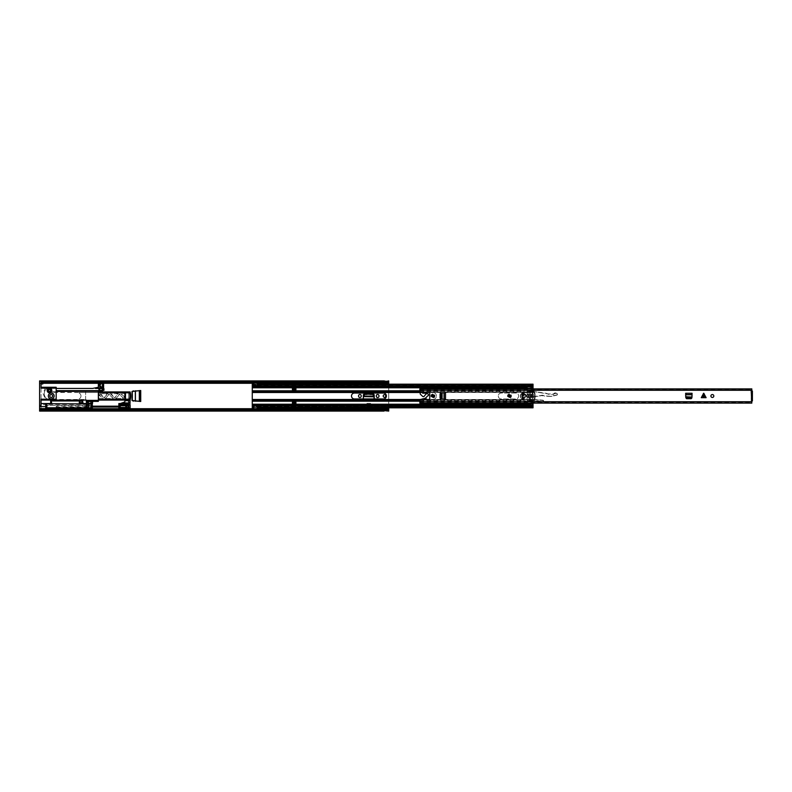 <?xml version="1.0" encoding="UTF-8"?>
<svg xmlns="http://www.w3.org/2000/svg" width="792" height="792" viewBox="0 0 792 792"><rect width="100%" height="100%" fill="white"/><g stroke="black" fill="none" stroke-linecap="round" stroke-linejoin="round"><path stroke-width="0.59" stroke-dasharray="3.96 2.97" d="M140.728 390.505L135.462 390.783L135.462 401.217L133.64 401.108L132.561 399.95L132.571 391.961L133.363 390.892L135.462 390.803L133.64 390.892M139.234 390.585L139.234 401.415L135.323 401.207L140.728 401.495M133.64 401.108L135.392 401.217M139.343 401.415L132.977 401.089M139.234 401.415L140.679 401.435L140.679 390.565L135.392 390.783M366.904 403.415L370.626 403.415L370.626 406.534L366.904 406.534L366.904 403.415L366.904 406.534L370.626 406.534L370.626 403.415M361.231 396.178L361.231 395.822A1.337 1.337 0 0 0 359.895 394.485A1.337 1.337 0 0 0 358.558 395.822L358.558 396.178A1.337 1.337 0 0 0 359.895 397.515A1.337 1.337 0 0 0 361.231 396.178M378.982 396.178L378.982 395.822A1.337 1.337 0 0 0 377.645 394.485A1.337 1.337 0 0 0 376.299 395.822L376.299 396.178A1.337 1.337 0 0 0 377.645 397.515A1.337 1.337 0 0 0 378.982 396.178M103.93 390.387L102.297 390.387L102.297 388.634L102.881 388.634L99.386 388.634L99.386 390.387L102.584 390.387L102.584 388.634L103.93 388.634M102.881 390.387L99.386 390.387L99.386 388.634L102.584 388.634L102.584 390.387L102.881 388.634M92.585 403.276L90.951 403.276L90.951 401.524L91.535 401.524L88.041 401.524L88.041 403.276L91.238 403.276L91.238 401.524L92.585 401.524M91.535 403.276L88.041 403.276L88.041 401.524L91.238 401.524L91.238 403.276L91.535 401.524M49.49 391.783A1.307 1.307 0 0 0 50.797 390.476A1.307 1.307 0 0 0 49.49 389.159A1.307 1.307 0 0 0 48.183 390.476A1.307 1.307 0 0 0 49.49 391.783A1.307 1.307 0 0 0 50.797 390.476A1.307 1.307 0 0 0 49.49 389.159A1.307 1.307 0 0 0 48.183 390.476A1.307 1.307 0 0 0 49.49 391.783M51.242 397.455A1.455 1.455 0 0 0 52.688 396A1.455 1.455 0 0 0 51.242 394.545A1.455 1.455 0 0 0 49.787 396A1.455 1.455 0 0 0 51.242 397.455M384.506 397.307A1.307 1.307 0 0 0 385.813 396A1.307 1.307 0 0 0 384.506 394.693A1.307 1.307 0 0 0 383.199 396A1.307 1.307 0 0 0 384.506 397.307M388.724 380.902L388.724 411.097M41.055 380.902L39.6 381.427L41.055 381.655L41.055 383.278L41.055 380.902L41.055 410.345L41.055 409.296L92.317 409.296L92.317 403.564L91.159 403.564L91.159 401.366L98.366 401.366L98.366 400.366L86.496 400.366L86.496 402.98A0.584 0.584 0 0 1 85.922 403.564L83.586 403.564A0.584 0.584 0 0 1 83.011 402.98L83.011 400.95A0.584 0.584 0 0 0 82.427 400.366L52.688 400.366L52.688 400.95M363.33 398.94L363.33 400.881L374.21 400.881L363.33 400.772L363.33 399.722L363.33 400.881L374.21 400.881L374.21 398.94M374.19 399.386L374.21 395.277A1.435 1.435 0 0 0 372.775 393.852L364.765 393.852A1.435 1.435 0 0 0 363.33 395.277L363.33 399.722L363.37 398.94L363.33 399.673L374.21 399.673L363.33 399.722L363.33 400.772L363.35 399.386M140.728 390.565L140.728 401.435M139.323 390.585L132.977 390.911M132.026 391.486L132.026 400.514M370.626 403.504L370.626 405.484L366.904 405.484L366.904 403.504L366.904 405.484L370.626 405.484L370.626 403.504L366.904 403.504M388.724 384.17L388.724 407.83M39.6 411.097L39.6 410.573L41.055 411.097L41.055 383.278L41.055 409.306L388.724 409.306L388.724 410.345L41.055 410.444L41.055 409.405L388.724 409.405L388.724 410.444L41.055 410.573L41.055 409.296L41.055 410.048L384.07 410.048L384.07 408.276A0.643 0.643 0 0 1 384.13 408.276A0.643 0.643 0 0 0 384.07 408.276M41.055 381.556L41.055 382.694L41.055 381.952L41.055 382.595L388.724 382.704L388.724 381.556L39.6 381.556M384.07 383.724A0.643 0.643 0 0 0 384.13 383.724A0.643 0.643 0 0 1 384.07 383.724L384.07 382.249L41.055 382.249L388.724 382.694L388.724 381.655L41.055 381.655M41.055 411.097L41.055 409.781L384.07 409.751M384.07 409.335L384.07 410.048M386.397 409.296L386.397 410.642L386.338 409.731L388.724 410.048M384.07 409.731L384.07 411.097M386.397 408.276A0.643 0.643 0 0 0 386.338 408.276L384.13 408.276L384.13 409.444L386.397 409.474L386.338 408.276A0.643 0.643 0 0 1 386.397 408.276L386.397 410.048M41.055 410.573L388.724 410.573L388.724 409.751L386.397 409.751M41.055 381.427L388.724 381.427L388.724 382.249L386.397 382.249L386.397 383.724A0.643 0.643 0 0 1 386.338 383.724A0.643 0.643 0 0 0 386.397 383.724M386.397 382.269L386.397 381.338L386.397 382.269L384.13 382.556L384.13 381.685L386.338 381.685L386.338 382.556L384.13 382.526L386.397 382.526L384.13 382.526L384.07 383.08L384.07 382.269M386.338 382.556L384.13 382.556L384.13 383.724L386.338 383.724L386.397 382.556L386.338 383.14L384.13 383.14L386.338 383.14L386.397 380.902M384.07 380.902L384.13 382.556M386.397 411.097L386.397 409.731M386.397 410.315L384.13 410.315L384.07 408.92L386.338 408.86L384.13 408.86L384.13 409.444L386.338 409.444L384.13 409.444L386.338 409.444L386.338 410.593M384.13 409.444L384.07 408.92L384.07 409.444L386.397 409.444L386.338 408.86L386.338 409.444M90.951 403.276L88.912 403.276A0.584 0.584 0 0 1 88.328 402.692L88.328 402.108A0.584 0.584 0 0 1 88.912 401.524L90.951 401.524M92.288 403.276L92.288 401.524M102.297 390.387L100.257 390.387A0.584 0.584 0 0 1 99.683 389.803L99.683 389.218A0.584 0.584 0 0 1 100.257 388.634L102.297 388.634M374.19 399.336L363.35 399.336M363.518 396.099L364.983 394.693L372.596 394.693L374.022 396.594L363.478 396.663L374.052 396.663L374.022 396.099M98.366 383.071L103.604 383.071L98.366 382.615L98.366 387.268L92.555 388.436L56.182 388.436L56.182 387.268L45.491 387.268L43.095 393.673L45.491 399.198L50.658 400.069A6.405 6.405 0 0 1 44.253 393.673A6.405 6.405 0 0 1 50.658 387.268A6.405 6.405 0 0 0 44.253 393.673A6.405 6.405 0 0 0 50.658 400.069L41.055 400.069L41.055 399.198L41.055 400.069M50.797 390.476A1.307 1.307 0 0 1 49.49 391.783A1.307 1.307 0 0 1 48.183 390.476A1.307 1.307 0 0 1 49.49 389.159A1.307 1.307 0 0 1 50.797 390.476A1.307 1.307 0 0 1 49.49 391.783A1.307 1.307 0 0 1 48.183 390.476A1.307 1.307 0 0 0 49.49 391.783A1.307 1.307 0 0 0 50.797 390.476A1.307 1.307 0 0 0 49.49 389.159A1.307 1.307 0 0 0 48.183 390.476A1.307 1.307 0 0 1 49.49 389.159A1.307 1.307 0 0 1 50.797 390.476A1.307 1.307 0 0 0 49.49 389.159A1.307 1.307 0 0 0 48.183 390.476M51.817 390.476A2.327 2.327 0 0 1 49.49 392.802A2.327 2.327 0 0 1 47.164 390.476A2.327 2.327 0 0 0 49.49 392.802A2.327 2.327 0 0 0 51.817 390.476A2.327 2.327 0 0 1 49.49 392.802A2.327 2.327 0 0 1 47.164 390.476A2.327 2.327 0 0 1 49.49 388.149A2.327 2.327 0 0 1 51.817 390.476A2.327 2.327 0 0 0 49.49 388.149A2.327 2.327 0 0 0 47.164 390.476A2.327 2.327 0 0 1 49.49 388.149A2.327 2.327 0 0 1 51.817 390.476M54.143 396A2.911 2.911 0 0 1 52.688 398.524A2.911 2.911 0 0 1 48.332 396A2.911 2.911 0 0 1 52.688 393.476A2.911 2.911 0 0 1 54.143 396M50.658 400.069L52.688 400.069L52.688 398.524L52.688 400.366M92.317 409.296L45.708 409.296L45.708 407.781L91.159 407.781L91.159 409.246L91.159 406.039L92.317 406.039L91.159 406.039L91.159 405.464L45.708 405.464L91.159 405.464L91.159 404.474L87.635 404.474M51.529 403.564L41.055 403.564L41.055 404.633L45.708 404.633L45.708 405.464L45.708 403.564M98.366 390.634L98.366 391.634L52.688 391.634L52.688 393.476L52.688 391.634L102.445 391.634L102.445 388.436L103.604 388.436L103.604 383.615L102.445 383.615L102.445 386.981L99.535 386.981L99.535 383.615L98.366 383.615M52.688 400.069L98.366 400.366L98.366 392.505L79.23 392.505L79.23 393.149A3.198 3.198 0 0 1 79.23 398.851A3.198 3.198 0 0 0 79.23 393.149L79.23 392.505M83.011 400.95L79.23 400.366M98.366 391.634L98.366 392.505L52.688 392.505M91.159 401.366L86.496 401.366M91.159 403.276L91.159 401.524M88.249 401.366A0.584 0.584 0 0 0 87.664 401.95L87.664 402.98A0.584 0.584 0 0 0 88.249 403.564L91.159 403.564L91.159 404.474M45.708 404.633L45.708 406.603L41.055 406.603L41.055 404.633M41.055 383.665L41.055 381.952L41.055 383.665L42.798 383.665L41.055 383.952M44.253 393.673A6.405 6.405 0 0 1 50.658 387.268L45.491 388.149L41.055 388.149L41.055 387.268L41.055 399.198L45.491 399.198L45.491 400.069M41.055 405.534L41.055 403.564M41.055 406.603L41.055 410.048L45.708 410.048L41.055 409.603M45.491 387.268L41.055 387.268M56.182 400.069L56.182 388.436M102.445 383.615L99.535 383.615M103.604 383.071L103.604 383.615M99.535 384.506L100.693 384.506L100.693 383.486L98.366 384.506M99.535 386.694L100.693 386.694L99.535 386.981L99.535 385.961L98.366 385.961M102.445 388.436L99.535 388.436A0.584 0.584 0 0 0 98.951 389.02L98.951 390.06A0.584 0.584 0 0 0 99.535 390.644L102.445 390.644M102.445 390.387L102.445 388.634M87.288 404.474L45.708 404.474M79.23 400.95L80.685 400.95M81.843 400.95L82.546 400.95M86.496 400.802L98.366 400.802M98.366 391.198L56.182 391.198M91.159 408.721L92.317 408.721L91.159 408.721M45.708 409.246L91.159 409.246M45.708 410.048L45.708 409.296L41.055 409.296M45.708 406.603L45.708 409.603M42.798 382.704L42.798 381.952L42.798 383.377L41.055 383.377M41.055 410.345L39.6 410.345L39.6 408.721L388.724 408.721M39.6 381.427L39.6 380.902M388.724 383.278L39.6 383.278L39.6 381.655M39.6 383.278L39.6 408.721M98.366 382.615L103.604 382.615L98.366 382.615M99.535 385.961L100.693 385.961L100.693 386.694M100.693 383.783L99.535 383.783M130.135 396.287L130.116 396.871A13.969 13.969 0 0 1 129.987 398.039L130.581 398.039A14.543 14.543 0 0 0 130.72 396.287L130.135 396.287M130.581 393.961L129.987 393.961A13.969 13.969 0 0 1 130.116 395.129L130.72 395.713A14.543 14.543 0 0 0 130.581 393.961L130.363 392.802A14.543 14.543 0 0 0 130.225 392.218L98.723 392.802L98.723 399.198L124.898 399.198L124.898 400.069L124.898 391.931L98.366 391.931M124.898 393.961L124.403 397.297L120.988 393.881L124.611 393.386L125.779 393.961L125.779 392.802L98.723 392.802L98.723 394.911L102.722 398.327L98.723 398.327L99.218 394.703L102.722 398.327L98.723 398.327L98.723 399.198L125.779 399.198L125.779 392.802L128.69 392.802L128.69 399.198L130.363 399.198L130.581 398.039M105.484 398.614L108.989 394.406L113.197 398.327L105.484 398.614L108.989 394.406L113.197 398.327L105.484 398.614M115.959 398.614L119.463 394.406L123.671 398.327L115.959 398.614L119.463 394.406L123.671 398.327L115.959 398.614M130.225 399.782A14.543 14.543 0 0 0 130.363 399.198L124.898 399.198L124.898 399.782L130.135 400.069L79.23 400.069L79.23 398.851L79.23 402.98L82.13 403.276L82.2 400.376L79.23 400.653M79.23 400.069L98.366 400.069M82.2 400.376L83.883 399.495L83.883 400.069A1.455 1.455 0 0 0 82.427 401.524M80.101 401.089L79.23 401.089M80.101 402.831L80.685 402.831L80.101 402.98L80.101 400.653L81.843 400.653L81.843 402.98L79.23 402.544M80.101 402.544L80.685 402.831M85.625 400.069L85.625 391.931L85.625 400.069M129.908 393.446L129.987 398.039M128.393 403.564L120.305 403.564L124.512 402.069A0.584 0.584 0 0 0 124.898 401.514L124.898 399.782M80.101 400.811L80.685 400.811M125.779 393.961L125.779 399.198L128.69 399.198L128.69 392.802L130.363 392.802L124.898 392.802L124.898 391.931M127.809 403.564L130.135 405.266M120.305 403.564L118.849 403.564L118.849 407.276L130.135 407.276L130.135 400.069L124.898 400.069M130.135 407.276L130.135 409.296M100.039 393.881L103.96 397.792L100.247 393.386L107.87 393.881L103.96 397.792L107.662 393.386L100.039 393.881M110.514 393.881L114.226 397.594L110.722 393.386L118.345 393.881L114.632 397.594L118.137 393.386L110.514 393.881M120.988 393.881L124.898 397.089L124.611 393.386L120.988 393.881M118.849 409.296L118.849 407.276M118.849 406.187L118.849 407.048L120.018 407.058L120.018 406.187L118.849 406.187M118.849 409.672L130.135 409.672L118.849 409.672M120.018 407.93L128.799 407.93L128.799 405.306L120.018 405.306L120.018 407.93M45.708 409.236L45.708 403.999L46.005 409.533L46.877 409.533L46.877 407.781L46.877 409.533L86.427 409.533L86.427 407.781M46.877 403.712L46.877 409.533L46.877 403.712M88.496 407.781L88.219 409.315A0.782 0.782 0 0 0 86.704 409.315L86.427 403.712M56.242 406.187L56.242 407.058L56.242 406.187L91.159 406.187L91.159 407.058L91.159 406.187M56.242 407.058L91.159 407.058M88.496 403.712L88.496 409.533L91.159 409.533L91.159 403.712L91.159 409.533M85.338 407.048L85.338 406.187L85.338 407.048L92.317 407.048M120.245 406.187L120.245 407.048L120.245 406.187M85.338 406.187L92.317 406.187M125.779 407.197L125.779 406.039L125.779 407.197M125.779 405.742L125.779 407.494M120.245 405.742L120.245 407.494M126.651 406.039L126.651 407.197M47.312 390.476A2.178 2.178 0 0 0 49.49 392.654A2.178 2.178 0 0 0 51.678 390.476A2.178 2.178 0 0 0 49.49 388.288A2.178 2.178 0 0 0 47.312 390.476A2.178 2.178 0 0 0 49.49 392.654A2.178 2.178 0 0 0 51.678 390.476A2.178 2.178 0 0 0 49.49 388.288A2.178 2.178 0 0 0 47.312 390.476M443.213 392.802L445.52 392.802L445.52 399.198L443.302 399.198L444.47 399.198L444.47 392.802L442.075 392.862M442.075 399.138L443.302 399.198L441.976 399.128L441.976 392.872L444.47 392.802M706.117 397.683L701.276 397.683M691.99 396.713L691.703 398.703L686.011 398.703L685.654 393.268L692.059 393.268L692.059 395.475L692.059 394.317L685.654 394.307L685.654 393.268L685.723 396.713M691.951 397.505L691.98 396.94L685.733 396.94L685.763 397.505M441.283 399.099L441.837 399.118L441.837 392.882L441.283 392.901M713.82 396A1.455 1.455 0 0 0 712.364 394.545A1.455 1.455 0 0 0 710.909 396A1.455 1.455 0 0 0 712.364 397.455A1.455 1.455 0 0 0 713.82 396M434.115 396A1.168 1.168 0 0 0 432.947 394.832A1.168 1.168 0 0 0 431.788 396A1.168 1.168 0 0 0 432.947 397.168A1.168 1.168 0 0 0 434.115 396A1.168 1.168 0 0 1 432.947 397.168A1.168 1.168 0 0 1 431.788 396A1.168 1.168 0 0 1 432.947 394.832A1.168 1.168 0 0 1 434.115 396A1.168 1.168 0 0 1 432.947 397.168A1.168 1.168 0 0 1 431.788 396A1.168 1.168 0 0 1 432.947 394.832A1.168 1.168 0 0 1 434.115 396A1.168 1.168 0 0 1 432.947 397.168A1.168 1.168 0 0 1 431.788 396M510.632 396A1.168 1.168 0 0 0 509.464 394.832A1.168 1.168 0 0 0 508.306 396A1.168 1.168 0 0 0 509.464 397.168A1.168 1.168 0 0 0 510.632 396A1.168 1.168 0 0 1 509.464 397.168A1.168 1.168 0 0 1 508.306 396A1.168 1.168 0 0 1 509.464 394.832A1.168 1.168 0 0 1 510.632 396A1.168 1.168 0 0 1 509.464 397.168A1.168 1.168 0 0 1 508.306 396A1.168 1.168 0 0 1 509.464 394.832A1.168 1.168 0 0 1 510.632 396A1.168 1.168 0 0 1 509.464 397.168A1.168 1.168 0 0 1 508.306 396M692.059 395.564L692.059 394.307M419.859 403.118L419.859 399.495L422.185 399.495L422.77 398.792L429.749 399.495L429.749 392.505L426.72 392.505L426.145 393.208L419.859 392.505L426.72 392.505M419.859 390.1L751.816 390.1L751.816 389.179L419.859 389.179L419.859 392.505M751.816 390.1L751.816 391.05L751.212 391.05L751.816 391.05M751.816 400.95L751.212 400.95L751.212 391.05L752.4 391.05L751.351 391.05L751.212 400.95L751.816 400.95L751.816 402.079L419.859 401.9L419.859 403.098L751.816 403.098L751.816 401.9M704.949 396.643L703.692 394.139L702.445 396.643L704.949 396.643L702.445 396.643L703.692 394.139L704.949 396.643M443.213 399.198L440.075 398.841L440.075 393.159L443.302 392.802M443.302 399.198L444.47 399.198M751.816 389.971L419.859 389.971L419.859 389.08L751.816 389.179M751.816 402.029L419.859 401.9M751.816 403.118L419.859 403.098M419.859 388.902L751.816 388.902M751.351 400.95L752.4 400.95L751.351 400.95L751.351 392.218L752.4 392.218L752.4 399.782L751.351 399.782M751.351 391.05L751.351 392.218M691.703 398.703L691.06 398.703M686.654 398.703L686.011 398.703M685.654 394.307L685.654 395.564M692.059 395.475L691.99 396.802L685.723 396.802L685.654 395.475M440.075 398.841L440.075 398.198M440.075 393.802L440.075 393.159M525.571 395.98A1.554 1.554 0 0 0 523.987 394.446A1.554 1.554 0 0 0 522.453 396.02A1.554 1.554 0 0 0 524.037 397.554A1.554 1.554 0 0 0 525.571 395.98A1.554 1.554 0 0 0 523.987 394.446A1.554 1.554 0 0 0 522.453 396.02A1.554 1.554 0 0 0 524.037 397.554A1.554 1.554 0 0 0 525.571 395.98A1.554 1.554 0 0 1 524.037 397.554A1.554 1.554 0 0 1 522.453 396.02M557.122 393.644L556.459 393.149L553.539 394.04L547.302 393.891L534.224 391.654L537.778 392.02L534.263 391.832L534.244 393.673L533.986 390.684L537.718 390.01L538.045 392.149L546.074 393.277A3.495 3.495 0 0 1 547.391 393.743A6.108 6.108 0 0 0 554.44 393.198A1.633 1.633 0 0 1 556.459 393.149L557.548 394.347L557.103 395.06A0.752 0.752 0 0 1 556.994 395.089L551.955 396.307A4.653 4.653 0 0 1 550.638 396.436L545.015 396.158A1.742 1.742 0 0 1 544.084 395.832A3.208 3.208 0 0 0 540.5 395.752A1.742 1.742 0 0 1 539.768 396.01L532.481 396.901A1.742 1.742 0 0 1 531.333 396.634A1.307 1.307 0 0 0 529.313 397.762A1.307 1.307 0 0 0 530.501 399.039L543.619 400.574C543.322 403.237 542.253 403.534 540.441 401.455L522.958 399.079A3.089 3.089 0 0 1 522.7 393.02L529.224 391.555L530.393 394.396L529.224 391.555L522.7 393.02A3.089 3.089 0 0 0 522.958 399.079L540.837 401.504C542.045 402.851 542.916 402.643 543.441 400.881L543.619 400.574M526.284 395.97A2.267 2.267 0 0 0 523.977 393.733A2.267 2.267 0 0 0 521.74 396.03A2.267 2.267 0 0 0 524.047 398.267A2.267 2.267 0 0 0 526.284 395.97A2.267 2.267 0 0 0 523.977 393.733A2.267 2.267 0 0 0 521.74 396.03A2.267 2.267 0 0 0 524.047 398.267A2.267 2.267 0 0 0 526.284 395.97A2.267 2.267 0 0 0 523.977 393.733A2.267 2.267 0 0 0 521.74 396.03M526.452 395.96C524.779 392.832 523.156 392.862 521.572 396.04C523.245 399.168 524.868 399.138 526.452 395.96M526.106 395.97C524.749 398.693 523.354 398.713 521.918 396.03C523.274 393.307 524.67 393.287 526.106 395.97M533.57 390.941L529.68 391.476L530.393 394.396L529.68 391.476L533.531 390.773L534.244 393.673L533.778 391.802L530.699 391.634L533.778 391.802L530.709 391.466L533.531 390.773L533.739 391.624M557.271 393.763L557.103 395.06L551.955 396.307A4.653 4.653 0 0 1 550.638 396.436L545.015 396.158A1.742 1.742 0 0 1 544.084 395.832A3.208 3.208 0 0 0 540.5 395.752A1.742 1.742 0 0 1 539.768 396.01L532.481 396.901A1.742 1.742 0 0 1 531.333 396.634A1.307 1.307 0 0 0 529.313 397.762A1.307 1.307 0 0 0 530.501 399.039L542.718 400.188L543.272 400.91C542.797 402.514 542.025 402.663 540.966 401.356L540.441 401.455M557.439 394.347L557.103 395.06M556.459 393.149L553.44 393.881L553.588 395.921M538.025 392.317L546.074 393.277A3.495 3.495 0 0 1 547.391 393.743A6.108 6.108 0 0 0 553.44 393.881A6.108 6.108 0 0 1 547.391 393.743A3.495 3.495 0 0 0 546.074 393.277L546.044 393.446M533.986 390.684L537.758 390.179L533.986 390.684M534.224 391.654L534.026 390.862M543.144 400.227L543.272 400.91M556.994 394.921L550.648 396.257L540.401 395.604L531.422 396.485C528.908 396.634 528.591 397.544 530.491 399.217L542.708 400.366M540.966 401.356L522.977 398.901C519.829 397.129 519.75 395.228 522.74 393.188L529.244 391.664M522.977 398.901L522.958 399.079A3.089 3.089 0 0 1 522.7 393.02L522.74 393.188M432.947 394.545A1.455 1.455 0 0 1 434.402 396A1.455 1.455 0 0 1 432.947 397.455A1.455 1.455 0 0 1 431.492 396A1.455 1.455 0 0 1 432.947 394.545A1.455 1.455 0 0 1 434.402 396A1.455 1.455 0 0 1 432.947 397.455A1.455 1.455 0 0 1 431.492 396A1.455 1.455 0 0 1 432.947 394.545M423.344 396.643A1.168 1.168 0 0 0 424.175 396.297L425.858 394.129A0.871 0.871 0 0 1 426.542 393.792L427.423 393.792A1.109 1.109 0 0 1 428.531 394.891A1.109 1.109 0 0 1 427.423 396L426.66 396.98A4.653 4.653 0 0 1 423.294 398.732L420.423 399.495L432.947 399.495A3.495 3.495 0 0 0 436.442 396A3.495 3.495 0 0 0 432.947 392.505L420.73 392.505A0.584 0.584 0 0 0 420.146 393.079L420.235 394.079L422.572 396.346A1.168 1.168 0 0 0 423.344 396.643M252.272 391.505L252.272 392.258L524.096 392.505L524.096 388.991A1.485 1.485 0 0 1 524.73 387.783L526.442 387.783A1.485 1.485 0 0 1 527.066 388.991L527.066 392.505L532.402 392.505L533.036 386.407L252.272 386.377L252.272 392.505L524.096 392.505L524.096 393.089L522.067 393.089L522.067 398.911L524.096 398.911L524.096 403.009L524.096 392.495L432.947 392.505A3.495 3.495 0 0 1 436.442 396A3.495 3.495 0 0 1 432.947 399.495L524.096 399.495L524.096 403.009A1.485 1.485 0 0 0 524.73 404.217L526.442 404.217A1.485 1.485 0 0 0 527.066 403.009L527.066 388.991L527.066 392.505L532.402 392.505L533.036 388.882M428.878 392.505A0.871 0.871 0 0 1 429.749 393.386L429.749 398.614A0.871 0.871 0 0 1 428.878 399.495M509.464 393.961A2.039 2.039 0 0 0 507.434 396A2.039 2.039 0 0 0 509.464 398.039A2.039 2.039 0 0 0 511.503 396A2.039 2.039 0 0 0 509.464 393.961M510.117 396A0.653 0.653 0 0 0 509.464 395.347A0.653 0.653 0 0 0 508.811 396M432.947 393.961A2.039 2.039 0 0 0 430.917 396A2.039 2.039 0 0 0 432.947 398.039A2.039 2.039 0 0 0 434.986 396A2.039 2.039 0 0 0 432.947 393.961M433.6 396A0.653 0.653 0 0 0 432.947 395.347A0.653 0.653 0 0 0 432.293 396M351.49 396A2.94 2.94 0 0 0 354.42 398.94L383.457 398.94A2.94 2.94 0 0 0 386.397 396A2.94 2.94 0 0 0 383.457 393.06L354.42 393.06A2.94 2.94 0 0 0 351.49 396M498.297 396A2.97 2.97 0 0 0 501.257 398.97L515.691 398.97A2.97 2.97 0 0 0 518.661 396A2.97 2.97 0 0 0 515.691 393.03L501.257 393.03A2.97 2.97 0 0 0 498.297 396A2.97 2.97 0 0 0 501.257 398.97L515.691 398.97A2.97 2.97 0 0 0 518.661 396A2.97 2.97 0 0 0 515.691 393.03L501.257 393.03A2.97 2.97 0 0 0 498.297 396M530.65 396A1.307 1.307 0 0 0 529.343 394.693A1.307 1.307 0 0 0 528.036 396A1.307 1.307 0 0 0 529.343 397.307A1.307 1.307 0 0 0 530.65 396A1.307 1.307 0 0 0 529.343 394.693A1.307 1.307 0 0 0 528.036 396A1.307 1.307 0 0 0 529.343 397.307A1.307 1.307 0 0 0 530.65 396A1.307 1.307 0 0 0 529.343 394.693A1.307 1.307 0 0 0 528.036 396A1.307 1.307 0 0 0 529.343 397.307A1.307 1.307 0 0 0 530.65 396A1.307 1.307 0 0 0 529.343 394.693A1.307 1.307 0 0 0 528.036 396A1.307 1.307 0 0 0 529.343 397.307A1.307 1.307 0 0 0 530.65 396A1.307 1.307 0 0 1 529.343 397.307A1.307 1.307 0 0 1 528.036 396M524.096 404.613L532.828 404.613L532.828 405.603L522.641 405.603L523.225 404.306L524.096 404.306L524.096 405.534L524.096 403.009A1.485 1.485 0 0 0 524.73 404.217L526.442 404.217A1.485 1.485 0 0 0 527.066 403.009L527.066 399.495L532.402 399.495A10.464 10.464 0 0 1 531.808 396C530.165 392.812 528.521 392.812 526.868 396C528.521 399.188 530.165 399.188 531.818 396A2.475 2.475 0 0 0 529.343 393.525A2.475 2.475 0 0 0 526.868 396A2.475 2.475 0 0 0 529.343 398.475A2.475 2.475 0 0 0 531.818 396A10.464 10.464 0 0 1 532.402 392.505A10.464 10.464 0 0 0 532.402 399.495L533.036 403.118M252.272 392.505L252.272 399.495L524.096 399.495L524.096 398.911L522.067 398.911L522.067 393.089L527.066 392.495L527.066 399.495L532.402 399.495L533.036 400.92L533.036 407.187M295.921 388.862L295.921 387.852L295.921 389.743L292.426 389.743L292.426 387.852L292.426 388.872L292.426 387.852L295.921 387.852L295.921 388.862L292.426 388.872L292.426 388.001L295.921 388.001L295.921 388.872M524.096 392.258L524.096 388.991A1.485 1.485 0 0 1 524.73 387.783L526.442 387.783A1.485 1.485 0 0 1 527.066 388.991L525.581 387.506L524.096 388.991L524.096 386.427L524.096 387.674L522.641 387.328L522.641 386.456L532.828 386.427L532.828 387.446L524.096 387.446M292.426 403.138L292.426 404.148L295.921 404.148L295.921 402.257L292.426 402.257L292.426 404.148L292.426 403.138L295.921 403.128L295.921 403.999L292.426 403.999L292.426 403.128M252.272 399.495L252.272 404.771M253.787 383.219L257.281 382.922L253.787 382.922L253.787 384.249L257.281 384.427L533.036 384.229L533.036 385.11L257.281 385.11L257.281 385.961L257.281 385.11M533.036 387.229L533.036 386.407L252.272 386.555L533.036 386.407L533.036 384.17M257.281 384.229L257.281 385.555L253.787 385.258L253.787 386.08L252.272 385.625L252.272 386.407L252.272 384.17M257.281 385.575L533.036 385.575L252.272 385.555L252.272 384.229L253.787 384.249M253.787 385.11L252.272 385.11L252.272 385.961L253.787 385.961L253.787 385.258M252.272 386.258L252.272 386.842L253.787 386.496L253.787 384.229L252.272 384.437L252.272 385.13L252.272 384.229L252.272 385.14L253.787 385.14M253.787 386.08L257.281 385.684L257.281 386.664L533.036 386.496M533.036 386.407L533.036 384.813M257.281 407.751L257.281 405.92L257.281 406.742L253.787 406.445L253.787 407.771L257.281 407.751L257.281 408.781L253.787 409.078M252.272 386.496L252.272 385.942L252.272 386.842L252.272 386.14L533.036 386.14L533.036 386.823L257.281 386.496M533.036 386.258L533.036 386.842L533.036 385.961L257.281 385.942L533.036 385.942L533.036 386.694L257.281 386.694M257.281 405.92L253.787 405.92L253.787 406.89L252.272 406.89L252.272 407.771L253.787 407.771M252.272 404.979L252.272 407.771L253.787 407.563L252.272 407.573L252.272 406.425L253.787 406.86L253.787 405.157L252.272 405.157L252.272 407.187M252.272 405.742L252.272 405.157L252.272 406.039L253.787 406.058L252.272 406.039L252.272 405.306L253.787 405.306M533.036 404.979L533.036 405.801L252.272 405.801L533.036 405.86L533.036 405.177L257.281 405.177L533.036 405.306L533.036 406.058L533.036 405.157L533.036 406.039L257.281 406.039L533.036 405.742M252.272 405.593L533.036 405.593L533.036 406.445L252.272 406.445L252.272 405.445L533.036 405.623L533.036 404.771M533.036 400.92L527.066 400.95M533.036 391.08L527.066 391.05M252.272 387.021L252.272 386.199L533.036 386.199L533.036 387.021M533.036 385.555L533.036 384.229M257.281 385.14L533.036 385.14L533.036 384.437L533.036 385.13L252.272 384.813M533.036 386.555L533.036 385.734L252.272 385.734L252.272 386.555M253.787 386.694L252.272 386.694L253.787 386.496M252.272 386.407L252.272 387.229M524.096 391.802L252.272 391.802L252.272 391.05M524.096 399.742L252.272 399.742L252.272 400.495M524.096 400.198L252.272 400.198L252.272 400.95M257.281 406.86L533.036 406.425L533.036 406.959L252.272 406.87L252.272 407.771M257.281 406.742L533.036 406.425L252.272 406.266L252.272 407.83M533.036 405.623L533.036 407.83M252.272 405.445L533.036 405.445M533.036 406.425L257.281 406.89M257.281 407.771L533.036 407.771M257.281 405.306L257.281 406.445M252.272 384.229L253.787 384.229M253.787 405.92L253.787 406.742M253.787 407.751L253.787 408.781M257.281 385.258L257.281 386.08M257.281 383.219L257.281 384.249M532.828 387.446L532.828 390.703L527.066 390.703L527.066 400.831L532.828 400.831L531.858 396L533.164 400.505A0.535 0.535 0 0 0 534.056 400.475A8.286 8.286 0 0 0 534.056 391.525A0.535 0.535 0 0 0 533.135 391.535L531.858 396L533.135 391.535A0.535 0.535 0 0 1 534.056 391.525A8.286 8.286 0 0 1 534.056 400.475A0.535 0.535 0 0 1 533.164 400.505L532.828 401.881L524.096 401.653L532.828 401.653M532.828 386.427L522.641 386.397L522.641 387.328M527.066 390.703L527.066 388.991L525.581 387.506L524.096 388.991L524.096 392.495M529.343 394.693C527.65 395.564 527.65 396.436 529.343 397.307C527.65 396.436 527.65 395.564 529.343 394.693C531.036 395.564 531.036 396.436 529.343 397.307C531.036 396.436 531.036 395.564 529.343 394.693M524.096 388.506L532.828 388.258L524.096 388.179M532.283 396.812L532.234 396L532.927 396.95L532.283 396.812M532.828 400.752L524.096 400.752L524.096 398.792L522.354 398.792L522.354 395.881L524.096 395.881L524.096 391.911L532.828 392.07L532.828 390.703M532.234 396L532.927 395.05L533.303 395.515L532.283 395.188L532.234 396M533.303 394.99L532.828 394.168L533.303 394.99M532.828 394.168L532.828 394.168A1.168 1.168 0 0 1 532.749 393.178L533.075 392.416A0.584 0.584 0 0 1 534.115 392.416L534.452 393.178A1.168 1.168 0 0 1 534.362 394.168L534.115 392.416L533.075 392.416L532.828 394.168M533.887 394.99L534.362 394.168L533.887 394.99M534.135 395.277L534.917 395.188A8.049 8.049 0 0 1 534.917 396.812L533.887 396.485L534.917 396.812L534.917 395.188L534.135 395.277M533.887 396.485L534.362 397.832A1.168 1.168 0 0 1 534.452 398.822L534.115 399.584A0.584 0.584 0 0 1 533.075 399.584L532.749 398.822A1.168 1.168 0 0 1 532.828 397.832L533.313 396.485L532.749 398.822L533.075 399.584L534.115 399.584L533.887 396.485M522.591 398.792L522.591 395.881M522.72 398.792L524.096 398.792L524.096 393.673L524.096 395.881L522.72 395.881L522.71 393.673L522.472 395.881L522.522 393.673L523.562 393.673L523.779 395.881L524.096 393.673L522.819 393.673M524.096 388.882L524.096 390.1L532.828 390.1L532.828 388.882M532.828 390.1L524.096 390.1M524.096 390.327L532.828 390.327M532.828 390.496L524.096 390.644L524.096 391.911L532.828 391.911L532.828 390.644L524.096 390.496M524.096 400.752L524.096 401.653M524.096 401.881L524.096 403.118M532.828 403.475L524.096 403.475M524.096 403.742L532.828 403.722M524.096 404.494L527.066 404.494L524.096 404.494M524.096 401.336L532.828 401.336L524.096 401.336M523.809 393.673L523.779 395.881M522.71 393.673L522.542 395.881L522.779 393.673M523.562 395.881L522.779 395.881M523.809 395.881L522.819 395.881M524.096 399.485L527.066 399.485L527.066 392.495M525.492 404.494L524.096 403.009C525.086 404.93 526.076 404.93 527.066 403.009L527.066 399.485M522.641 405.534L524.096 405.534M532.828 403.118L532.828 401.881M522.641 386.456L532.828 386.842M525.67 404.494L527.066 403.009L527.066 400.831M532.828 391.09L527.066 391.09M527.066 404.425L532.828 404.613M532.828 405.157L522.641 405.603L522.641 404.653M532.828 404.425L532.828 400.831M527.066 401.237L532.828 401.237M522.938 395.881L522.938 393.673L522.938 395.881M522.472 395.881L522.472 393.673L522.472 395.881M531.383 396A2.039 2.039 0 0 0 529.343 393.961A2.039 2.039 0 0 0 527.304 396A2.039 2.039 0 0 0 529.343 398.039A2.039 2.039 0 0 0 531.383 396A2.039 2.039 0 0 0 529.343 393.961A2.039 2.039 0 0 0 527.304 396A2.039 2.039 0 0 0 529.343 398.039A2.039 2.039 0 0 0 531.383 396M528.69 396A0.653 0.653 0 0 1 529.343 395.347A0.653 0.653 0 0 1 529.996 396A0.653 0.653 0 0 1 529.343 396.653A0.653 0.653 0 0 1 528.69 396A0.653 0.653 0 0 1 529.343 395.347A0.653 0.653 0 0 1 529.996 396A0.653 0.653 0 0 1 529.343 396.653A0.653 0.653 0 0 1 528.69 396A0.653 0.653 0 0 0 529.343 396.653A0.653 0.653 0 0 0 529.996 396M41.055 383.278L42.798 383.278M98.366 383.278L103.604 383.278M253.787 383.278L257.281 383.278M384.07 383.278L386.397 383.278M41.055 408.721L92.317 408.721M118.849 408.721L130.135 408.721M253.787 408.721L257.281 408.721M384.07 408.721L386.397 408.721M363.33 399.673L363.33 400.722L374.21 400.722L374.21 399.673M373.982 395.95L373.982 395.455M372.557 394.693L372.557 394.198M364.983 394.693L364.983 394.198M363.548 395.95L363.548 395.455M374.19 399.188L363.35 399.188M92.317 406.623L91.159 406.623M39.6 410.444L41.055 410.444M52.688 399.495L83.883 399.495M130.225 392.218L124.898 392.218M129.561 393.961L128.69 393.961M128.69 398.039L129.561 398.039M98.723 393.961L100.119 393.961M107.791 393.961L110.593 393.961M118.265 393.961L121.067 393.961M125.779 398.039L123.502 398.039M115.83 398.039L113.028 398.039M105.356 398.039L102.554 398.039M130.135 408.523L118.849 408.523M118.849 409.464L130.135 409.464M46.005 407.781L46.005 403.712M88.219 403.92L88.219 407.781M86.704 407.781L86.704 403.92M128.086 405.95L128.086 407.286M50.193 390.476A0.703 0.703 0 0 0 49.49 389.773A0.703 0.703 0 0 0 48.787 390.476A0.703 0.703 0 0 0 49.49 391.169A0.703 0.703 0 0 0 50.193 390.476M50.658 390.476A1.168 1.168 0 0 1 49.49 391.634A1.168 1.168 0 0 1 48.332 390.476A1.168 1.168 0 0 1 49.49 389.308A1.168 1.168 0 0 1 50.658 390.476A1.129 1.129 0 0 0 49.49 389.347A1.129 1.129 0 0 0 48.361 390.476A1.129 1.129 0 0 0 49.49 391.604A1.129 1.129 0 0 0 50.619 390.476M50.48 390.476A0.99 0.99 0 0 1 49.49 391.466A0.99 0.99 0 0 1 48.5 390.476A0.99 0.99 0 0 1 49.49 389.486A0.99 0.99 0 0 1 50.48 390.476M419.859 390.278L751.816 390.278M419.859 401.722L751.816 401.722M419.859 402.821L751.816 402.821M692.059 394.357L685.654 394.357M692.059 394.673L685.654 394.673M703.831 394.406L703.831 396.643M703.563 396.643L703.563 394.406M444.431 399.198L444.431 392.802M444.114 399.198L444.114 392.802M522.284 396.03C523.403 393.951 524.561 393.941 525.739 395.97C524.621 398.049 523.462 398.059 522.284 396.03M531.422 396.485L531.333 396.634A1.307 1.307 0 0 0 529.313 397.762A1.307 1.307 0 0 0 530.501 399.039L530.491 399.217M531.333 396.634A1.742 1.742 0 0 0 532.481 396.901L532.462 396.723M539.748 395.842L539.768 396.01A1.742 1.742 0 0 0 540.5 395.752A3.208 3.208 0 0 1 544.084 395.832A1.742 1.742 0 0 0 545.015 396.158L545.015 395.98M550.648 396.257L550.638 396.436A4.653 4.653 0 0 0 551.955 396.307L551.915 396.139M556.4 393.287L557.212 393.891M524.096 387.783L252.272 387.783M419.859 390.793L252.272 390.793M419.859 401.207L252.272 401.207M524.096 404.217L252.272 404.217M257.281 384.427L533.036 384.427L257.281 384.437M257.281 407.563L533.036 407.563L257.281 407.573M527.066 401.207L533.036 401.207L527.066 401.207M527.066 400.495L532.818 400.495M527.066 390.793L533.036 390.793L527.066 390.793M527.066 391.505L532.818 391.505M527.066 399.742L532.501 399.742M527.066 391.802L532.679 391.802M527.066 392.258L532.501 392.258M522.641 404.979L532.828 404.979M522.641 404.771L532.828 404.771M419.859 400.95L524.096 400.95M419.859 399.495L426.72 399.495M419.859 400.495L524.096 400.495M522.641 387.021L532.828 387.021M522.641 387.229L532.828 387.229M419.859 391.05L524.096 391.05M419.859 391.505L524.096 391.505M532.828 388.219L524.096 388.219L532.828 388.238M532.828 390.644L524.096 390.644M532.828 386.397L524.096 386.397M527.066 392.723L532.521 392.723M532.511 399.247L527.066 399.247M523.057 395.881L523.057 393.673M532.828 391.535L527.066 391.535M528.175 396A1.168 1.168 0 0 1 529.343 394.832A1.168 1.168 0 0 1 530.511 396A1.168 1.168 0 0 1 529.343 397.168A1.168 1.168 0 0 1 528.175 396M530.145 396A0.802 0.802 0 0 0 529.343 395.198A0.802 0.802 0 0 0 528.541 396A0.802 0.802 0 0 0 529.343 396.802A0.802 0.802 0 0 0 530.145 396M386.397 381.952L388.724 381.952M42.798 381.952L384.07 381.952M419.859 389.288L751.816 389.288M419.859 402.712L751.816 402.712M419.859 390.327L751.816 390.327M419.859 389.921L751.816 389.921M419.859 401.673L751.816 401.673M419.859 402.079L751.816 402.079M253.787 384.17L257.281 384.17M257.281 384.704L533.036 384.704M252.272 385.575L253.787 385.575M252.272 385.625L253.787 385.625M257.281 385.625L533.036 385.625M257.281 407.296L533.036 407.296M253.787 407.83L257.281 407.83M252.272 407.296L253.787 407.296M252.272 405.504L253.787 405.504M257.281 405.504L533.036 405.504M252.272 384.704L253.787 384.704M252.272 406.959L533.036 406.959M252.272 406.425L253.787 406.425M252.272 406.375L253.787 406.375M257.281 406.375L533.036 406.375M252.272 385.041L533.036 385.041M532.828 403.811L524.096 403.811"/><path stroke-width="1.19" d="M133.363 401.108L132.294 399.95L132.294 391.961L133.363 390.892M133.145 390.901L132.026 392.07M132.026 399.93L133.145 401.099M359.895 397.515A1.337 1.337 0 0 0 361.231 396.178L361.231 395.822A1.337 1.337 0 0 0 359.895 394.485A1.337 1.337 0 0 0 358.558 395.822L358.558 396.178A1.337 1.337 0 0 0 359.895 397.515M377.645 397.515A1.337 1.337 0 0 0 378.982 396.178L378.982 395.822A1.337 1.337 0 0 0 377.645 394.485A1.337 1.337 0 0 0 376.299 395.822L376.299 396.178A1.337 1.337 0 0 0 377.645 397.515M51.242 394.545A1.455 1.455 0 0 0 49.787 396A1.455 1.455 0 0 0 51.242 397.455A1.455 1.455 0 0 0 52.688 396A1.455 1.455 0 0 0 51.242 394.545M384.506 394.693A1.307 1.307 0 0 0 383.199 396A1.307 1.307 0 0 0 384.506 397.307A1.307 1.307 0 0 0 385.813 396A1.307 1.307 0 0 0 384.506 394.693M41.055 382.219L388.724 382.219L388.724 384.17M388.724 407.83L388.724 409.781L41.055 409.781M363.33 398.94L363.33 395.277A1.435 1.435 0 0 1 364.765 393.852L372.775 393.852A1.435 1.435 0 0 1 374.21 395.277L374.21 398.94M132.026 400.514L140.728 401.495L140.728 390.505L132.026 391.486L132.026 400.514M41.055 409.563L39.6 409.563L39.6 411.097L41.055 411.097L41.055 409.296L388.724 409.296M384.07 409.335L384.07 408.276A0.643 0.643 0 0 1 384.13 408.276L386.338 408.276A0.643 0.643 0 0 1 386.397 408.276L386.397 409.335M41.055 411.097L384.07 411.097L384.13 410.593L388.724 411.097L388.724 409.781M388.724 382.219L388.724 380.902L386.338 381.407L384.07 380.902L41.055 380.902L41.055 388.149L49.49 388.149A2.327 2.327 0 0 1 51.817 390.476A2.327 2.327 0 0 1 49.49 392.802A2.327 2.327 0 0 1 47.164 390.476A2.327 2.327 0 0 1 49.49 388.149L56.182 388.149L56.182 400.069L86.209 400.069L86.496 402.98A0.584 0.584 0 0 1 85.922 403.564L83.586 403.564A0.584 0.584 0 0 1 83.011 402.98L82.427 400.366M41.055 382.704L384.07 382.704L384.07 383.724A0.643 0.643 0 0 0 384.13 383.724L386.338 383.724A0.643 0.643 0 0 0 386.397 383.724L386.397 382.665L388.724 382.704M386.397 382.665L384.07 382.665M386.338 410.593L384.13 410.593L386.338 410.603M90.951 403.276L88.912 403.276A0.584 0.584 0 0 1 88.328 402.692L88.328 402.108A0.584 0.584 0 0 1 88.912 401.524L92.585 401.524L92.585 403.276L90.951 403.276L90.951 401.524M92.288 401.524L92.288 403.276M102.297 390.387L100.257 390.387A0.584 0.584 0 0 1 99.683 389.803L99.683 389.218A0.584 0.584 0 0 1 100.257 388.634L103.93 388.634L103.93 390.387L102.297 390.387L102.297 388.634M103.633 388.634L103.633 390.387L103.633 388.634M374.052 396.663L374.171 398.94L374.022 396.594M374.052 396.812L374.022 396.099L363.518 396.099L364.983 394.198L372.596 394.198L373.982 395.455L374.052 396.812L363.518 396.594M48.183 390.476A1.307 1.307 0 0 0 49.49 391.783A1.307 1.307 0 0 0 50.797 390.476A1.307 1.307 0 0 0 49.49 389.159A1.307 1.307 0 0 0 48.183 390.476M54.143 396A2.911 2.911 0 0 1 51.242 398.911A2.911 2.911 0 0 1 48.332 396A2.911 2.911 0 0 1 51.242 393.089A2.911 2.911 0 0 1 54.143 396M50.658 400.069L50.658 403.564M41.055 400.069L56.182 400.069M79.23 400.366L52.688 400.366M98.366 391.634L102.445 391.634L102.445 390.387M56.182 390.634L98.366 390.634L98.366 391.198L56.182 391.198M56.182 391.486L98.366 391.198M98.366 391.486L98.366 400.514L86.496 400.514M86.496 400.802L98.366 400.514M98.366 400.802L98.366 401.366L86.496 401.366M88.249 401.366A0.584 0.584 0 0 0 87.664 401.95L87.664 402.98A0.584 0.584 0 0 0 88.249 403.564L91.159 403.564L91.159 406.623L92.317 406.623L92.317 403.564L91.159 403.276M92.317 406.623L92.317 409.296M56.182 399.198L41.055 399.198L41.055 405.534L39.6 405.534L39.6 383.377L42.798 383.377L42.798 382.704M41.055 403.564L51.529 403.564L51.529 400.069M41.055 387.268L56.182 387.268L56.182 388.149M98.366 385.961L98.366 384.506L100.693 384.506L100.693 383.486L102.445 383.486L102.445 386.981L100.693 386.981L100.693 385.961L98.366 385.961L98.366 387.268L92.555 388.436L56.182 388.436M98.366 384.506L98.366 382.704M99.535 385.961L99.535 384.506M102.445 390.644L99.535 390.644A0.584 0.584 0 0 1 98.951 390.06L98.951 389.02A0.584 0.584 0 0 1 99.535 388.436L95.456 388.436L103.604 388.436L103.604 382.704M52.688 400.069L52.688 400.95L79.23 400.95M80.685 400.95L81.843 400.95M95.456 387.852L95.456 388.436M91.159 406.623L91.159 407.781L45.708 407.781L45.708 406.623L39.6 406.623L39.6 408.623L92.317 408.623M45.708 403.564L45.708 406.623M41.055 383.952L42.798 383.952L41.055 383.665M39.6 405.534L39.6 406.623M41.055 380.902L39.6 380.902L39.6 383.377M98.366 387.268L97.792 388.436M39.6 409.563L39.6 408.623M130.383 392.891L130.363 392.802A14.543 14.543 0 0 1 130.72 395.713L130.116 395.129A13.969 13.969 0 0 0 129.908 393.446L129.908 398.554A13.969 13.969 0 0 0 130.116 396.871L130.72 396.287A14.543 14.543 0 0 1 130.363 399.198L130.373 399.178M79.23 400.069L79.23 400.653L82.427 400.653L82.13 403.276L79.517 403.276L79.23 400.653M124.898 392.802L130.363 392.802L130.135 391.931L124.898 391.931L124.898 400.069L130.135 400.069L130.363 399.198L124.898 399.198M98.366 400.069L124.898 400.069L124.898 401.514A0.584 0.584 0 0 1 124.512 402.069L121.938 402.98L128.977 402.98L128.393 403.564L118.849 403.564L118.849 406.187L120.018 406.187L120.018 405.306L128.799 405.306L128.799 407.93L120.018 407.93L120.018 407.058L118.849 407.058L118.849 409.296M82.427 401.524A1.455 1.455 0 0 1 83.883 400.069M124.898 391.931L98.366 391.931M79.23 402.544L81.843 402.98L81.843 400.653L79.23 401.089M80.101 401.089L80.101 402.544M129.908 398.554L129.987 398.039L129.908 398.554M129.987 393.961L129.908 393.446M128.393 400.069L128.977 402.98M127.809 403.564L130.135 405.266A0.871 0.871 0 0 0 129.957 404.732L130.135 400.069M130.135 409.296L130.135 405.266M120.305 403.564L121.938 402.98M91.159 403.712L88.219 403.92A0.782 0.782 0 0 1 86.704 403.92L46.877 403.712L46.877 407.781L46.877 403.712L45.708 403.999M92.317 407.048L120.245 407.048M92.317 406.187L120.245 406.187M128.086 407.286L128.086 405.95A0.723 0.723 0 0 1 128.393 406.553L128.393 406.553A0.723 0.723 0 0 1 126.651 407.197L126.651 406.039L125.779 406.039M128.086 405.95A1.168 1.168 0 0 0 126.651 406.039M126.651 407.197L125.779 407.197M125.779 407.494L125.779 405.742L120.245 405.742L120.245 407.494L125.779 407.494M440.52 398.346L441.283 399.099L440.075 398.198L440.075 393.802L441.283 392.901L440.51 393.772L440.52 398.346M445.47 399.198L445.52 392.802L445.52 399.198L442.075 399.138L442.075 392.862L440.916 393.772L440.926 398.346L441.837 399.118M445.47 392.802L441.946 392.872M704.068 393.584L704.068 397.683L706.117 397.683L703.692 393.218L701.276 397.683L703.326 397.683L703.326 393.584M710.909 396A1.455 1.455 0 0 0 712.364 397.455A1.455 1.455 0 0 0 713.82 396A1.455 1.455 0 0 0 712.364 394.545A1.455 1.455 0 0 0 710.909 396M426.72 399.495L420.423 399.495L423.294 398.732A4.653 4.653 0 0 0 426.66 396.98L427.423 396A1.109 1.109 0 0 0 428.531 394.891A1.109 1.109 0 0 0 427.423 393.792L426.542 393.792A0.871 0.871 0 0 0 425.858 394.129L424.175 396.297A1.168 1.168 0 0 1 422.572 396.346L420.235 394.079L420.146 393.079A0.584 0.584 0 0 1 420.73 392.505L429.749 392.505L426.72 392.505L429.749 392.505L429.749 399.495L426.72 399.495L426.145 398.792L419.859 399.495L419.859 403.118L751.816 403.118L751.212 391.05L752.4 391.05L752.4 400.95L751.816 400.95M751.816 389.08L751.816 391.05M419.859 389.08L419.859 392.505L422.185 392.505L422.77 393.208L426.145 393.208L426.72 392.505M431.788 396A1.168 1.168 0 0 0 432.947 397.168A1.168 1.168 0 0 0 434.115 396A1.168 1.168 0 0 0 432.947 394.832A1.168 1.168 0 0 0 431.788 396M508.306 396A1.168 1.168 0 0 0 509.464 397.168A1.168 1.168 0 0 0 510.632 396A1.168 1.168 0 0 0 509.464 394.832A1.168 1.168 0 0 0 508.306 396M692 396.713L692.059 393.268L685.654 393.268L685.733 396.832M691.931 397.841L686.634 398.267L685.763 397.505L686.654 398.703L691.06 398.703L691.931 397.841M704.068 397.683L703.326 397.683M752.4 392.218L752.4 391.05M752.4 400.95L752.4 399.782M685.743 396.713L691.951 397.099L691.208 397.851L686.634 397.861L685.723 396.802M428.878 399.495A0.871 0.871 0 0 0 429.749 398.614L429.749 393.386A0.871 0.871 0 0 0 428.878 392.505M510.117 396A0.653 0.653 0 0 0 509.464 395.347A0.653 0.653 0 0 0 508.811 396A0.653 0.653 0 0 0 509.464 396.653A0.653 0.653 0 0 0 510.117 396A0.653 0.653 0 0 1 509.464 396.653A0.653 0.653 0 0 1 508.811 396A0.653 0.653 0 0 0 509.464 396.653A0.653 0.653 0 0 0 510.117 396M433.6 396A0.653 0.653 0 0 0 432.947 395.347A0.653 0.653 0 0 0 432.293 396A0.653 0.653 0 0 0 432.947 396.653A0.653 0.653 0 0 0 433.6 396A0.653 0.653 0 0 1 432.947 396.653A0.653 0.653 0 0 1 432.293 396A0.653 0.653 0 0 0 432.947 396.653A0.653 0.653 0 0 0 433.6 396M351.49 396A2.94 2.94 0 0 0 354.42 398.94L383.457 398.94A2.94 2.94 0 0 0 386.397 396A2.94 2.94 0 0 0 383.457 393.06L354.42 393.06A2.94 2.94 0 0 0 351.49 396M253.787 407.83L252.272 407.83L252.272 384.229L253.787 384.229L253.787 382.922L257.281 382.922L253.787 383.219M295.921 389.743L295.921 387.852L292.426 387.852L292.426 389.743L295.921 389.743M292.426 402.257L292.426 404.148L295.921 404.148L295.921 402.257L292.426 402.257M257.281 384.17L533.036 384.17L257.281 384.229L257.281 384.813L533.036 384.813L533.036 384.229M253.787 384.17L252.272 384.229M257.281 384.813L257.281 386.842L533.036 386.842L533.036 384.813M533.036 386.842L533.036 388.882M252.272 405.157L253.787 405.157L252.272 405.157L253.787 405.157L253.787 407.771L252.272 407.771M533.036 403.118L533.036 407.83L257.281 407.83M533.036 405.157L257.281 405.157L522.641 405.157L257.281 405.157L257.281 405.742L533.036 405.742M252.272 386.842L253.787 386.842L252.272 386.842L253.787 386.842L253.787 384.229M257.281 408.781L253.787 409.078L257.281 408.781L257.281 405.742M257.281 407.771L533.036 407.771M253.787 408.781L253.787 407.771M257.281 384.229L257.281 383.219M253.787 409.078L257.281 409.078M292.426 403.128L295.921 403.128M292.426 403.999L295.921 403.999M295.921 388.872L292.426 388.872M295.921 388.001L292.426 388.001M522.641 386.397L522.641 387.328L524.096 387.674L524.096 388.308L532.828 388.308L524.096 388.308M532.828 388.882L524.096 388.238M524.096 403.118L532.828 403.118M532.828 405.583L532.828 403.673L524.096 403.673L524.096 404.306L522.641 404.653L522.641 405.583M532.828 386.397L532.828 388.308M42.798 383.278L98.366 383.278M103.604 383.278L253.787 383.278M257.281 383.278L384.07 383.278M386.397 383.278L388.724 383.278M92.317 408.721L118.849 408.721M130.135 408.721L253.787 408.721M257.281 408.721L384.07 408.721M386.397 408.721L388.724 408.721M384.13 408.276L384.13 409.335M386.338 408.276L386.338 409.335M384.13 383.724L384.13 382.665M386.338 383.724L386.338 382.665M139.639 390.565L139.639 401.435M139.689 390.565L139.689 401.435M139.323 390.585L139.323 401.415M135.323 390.793L135.323 401.207M135.422 390.783L135.422 401.217M98.366 387.852L103.604 387.852M103.604 383.199L98.366 383.199M98.366 399.495L124.898 399.495M124.898 392.505L98.366 392.505M128.977 400.653L124.898 400.653M118.849 408.514L130.135 408.514M129.957 404.732L118.849 404.732M46.005 403.712L46.005 407.781M88.219 407.781L88.219 403.92M88.496 403.712L88.496 407.781M86.704 403.92L86.704 407.781M86.427 407.781L86.427 403.712M419.859 401.722L751.816 401.722M419.859 390.278L751.816 390.278M692.059 394.762L685.654 394.762M692.059 393.307L685.654 393.307M444.025 399.198L444.025 392.802M510.484 396A1.02 1.02 0 0 0 509.464 394.98A1.02 1.02 0 0 0 508.444 396A1.02 1.02 0 0 0 509.464 397.02A1.02 1.02 0 0 0 510.484 396M508.662 396A0.802 0.802 0 0 1 509.464 395.198A0.802 0.802 0 0 1 510.266 396A0.802 0.802 0 0 1 509.464 396.802A0.802 0.802 0 0 1 508.662 396M433.966 396A1.02 1.02 0 0 0 432.947 394.98A1.02 1.02 0 0 0 431.927 396A1.02 1.02 0 0 0 432.947 397.02A1.02 1.02 0 0 0 433.966 396M432.145 396A0.802 0.802 0 0 1 432.947 395.198A0.802 0.802 0 0 1 433.749 396A0.802 0.802 0 0 1 432.947 396.802A0.802 0.802 0 0 1 432.145 396M252.272 387.783L524.096 387.783M252.272 390.793L419.859 390.793M252.272 401.207L419.859 401.207M252.272 404.217L524.096 404.217M257.281 386.258L533.036 386.258M257.281 386.842L522.641 386.842L253.787 386.823M252.272 407.187L253.787 407.187M252.272 405.742L253.787 405.742M257.281 407.187L533.036 407.187M253.787 405.177L257.281 405.177M253.787 405.336L257.281 405.336M252.272 404.979L522.641 404.979M252.272 404.771L522.641 404.771M252.272 400.95L419.859 400.95M252.272 399.495L419.859 399.495M252.272 400.495L419.859 400.495M252.272 384.813L253.787 384.813M252.272 386.258L253.787 386.258M257.281 386.664L253.787 386.664M252.272 387.021L522.641 387.021M252.272 387.229L522.641 387.229M252.272 391.05L419.859 391.05M252.272 392.505L419.859 392.505M252.272 391.505L419.859 391.505M257.281 405.603L253.787 405.603M253.787 386.397L257.281 386.397M419.859 388.882L751.816 388.882"/></g></svg>
